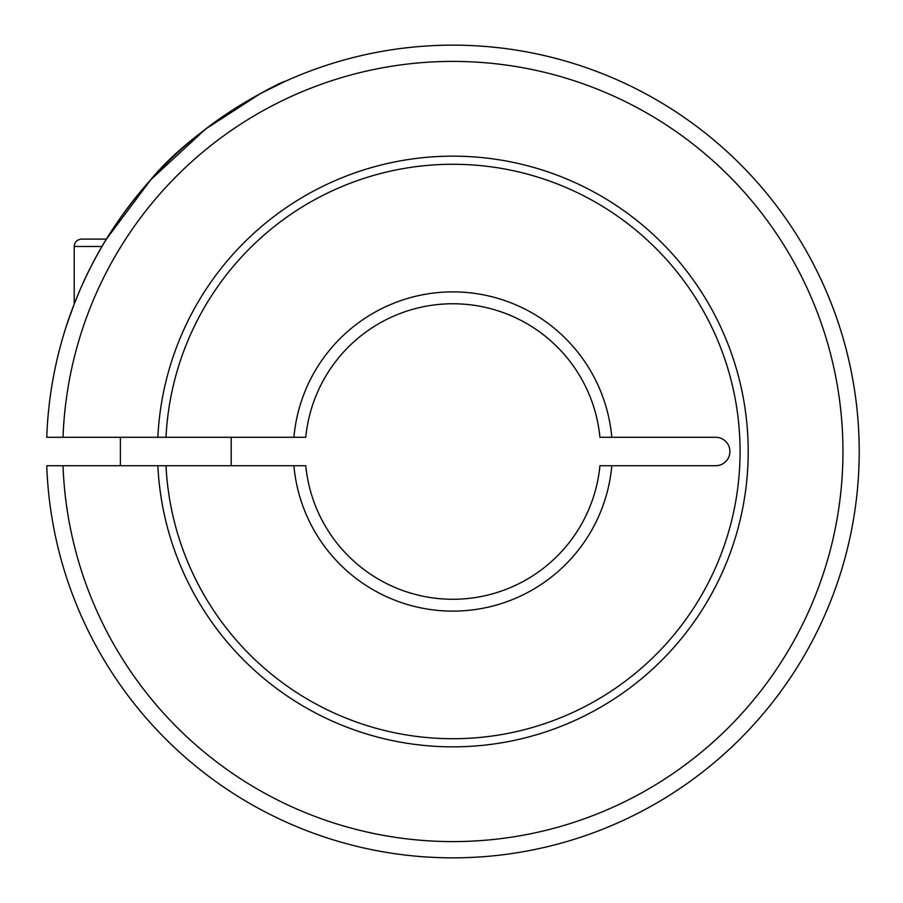 <?xml version="1.0" encoding="UTF-8"?>
<svg xmlns="http://www.w3.org/2000/svg" width="903" height="903" viewBox="0 0 903 903"><rect width="100%" height="100%" fill="white"/><g stroke="black" fill="none" stroke-linecap="round" stroke-linejoin="round"><path stroke-width="1.35" d="M452.854 599.265A147.765 147.765 0 0 1 305.778 465.722L165.994 465.722A287.21 287.21 0 0 0 459.966 738.631A287.21 287.21 0 0 0 740.076 451.5A287.21 287.21 0 0 0 459.966 164.369A287.21 287.21 0 0 0 165.994 437.278L305.778 437.278A147.765 147.765 0 0 1 599.931 437.278L715.695 437.278A14.222 14.222 0 0 1 729.917 451.5A14.222 14.222 0 0 1 715.695 465.722L599.931 465.722A147.765 147.765 0 0 1 452.854 599.265M63.018 437.278L46.753 437.278A406.35 406.35 0 0 1 452.854 45.15A406.35 406.35 0 0 1 859.204 451.5A406.35 406.35 0 0 1 452.854 857.85A406.35 406.35 0 0 1 46.753 465.722L63.018 465.722A390.096 390.096 0 0 0 452.854 841.596A390.096 390.096 0 0 0 842.95 451.5A390.096 390.096 0 0 0 452.854 61.404A390.096 390.096 0 0 0 63.018 437.278L157.856 437.278A295.337 295.337 0 0 1 459.966 156.242A295.337 295.337 0 0 1 748.203 451.5A295.337 295.337 0 0 1 459.966 746.758A295.337 295.337 0 0 1 157.856 465.722L63.018 465.722M611.805 465.722A159.583 159.583 0 0 1 293.904 465.722M158.172 437.278L165.689 437.278M293.904 437.278A159.583 159.583 0 0 1 611.805 437.278M66.822 324.617L74.215 304.029L74.215 246.474C74.61 242.027 77.071 239.566 81.597 239.092L106.441 239.092L150.869 179.618L205.681 128.971L260.278 93.675L284.772 81.541C285.122 79.441 195.996 124.106 150.361 180.182C125.099 208.999 105.256 237.918 90.831 266.938C78.685 289.807 67.477 321.965 66.822 324.617M165.689 465.722L158.172 465.722M231.213 437.278L231.213 465.722M120.392 465.722L120.392 437.278M106.441 239.092L81.597 239.092M102.016 246.474L74.215 246.474"/></g></svg>
